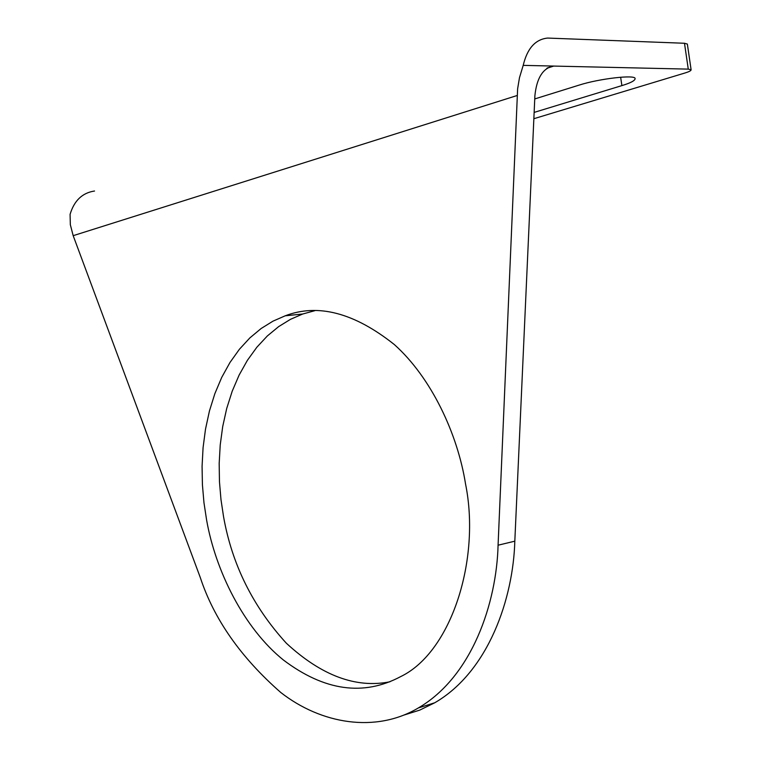 <?xml version="1.0" encoding="UTF-8"?>
<svg xmlns="http://www.w3.org/2000/svg" width="761" height="761" viewBox="0 0 761 761"><rect width="100%" height="100%" fill="white"/><g stroke="black" fill="none" stroke-linecap="round" stroke-linejoin="round"><path stroke-width="1.14" d="M465.551 484.025C480.79 559.173 451.549 652.025 400.8 676.539C363.539 696.439 324.424 690.95 283.482 660.072C243.758 628.139 215.468 570.569 206.602 520.01L203.967 502.726L202.416 484.767L202.074 466.322L203.073 447.677L205.508 429.128L209.437 410.997L214.868 393.627L221.746 377.351L229.984 362.474L239.42 349.251L249.884 337.884L261.156 328.495L272.999 321.152L285.194 315.815C317.993 303.23 354.369 312.809 394.303 344.533C431.535 377.817 457.684 434.217 465.551 484.025M389.927 681.789C356.043 688.524 321.523 675.682 286.374 643.245C252.956 606.66 232.019 564.481 223.553 516.69L220.975 499.549L219.463 481.723L219.178 463.42L220.224 444.919L222.716 426.502L226.702 408.505L232.181 391.268L239.106 375.106L247.382 360.343L256.866 347.216L267.368 335.934L278.659 326.612L290.521 319.306L302.726 314.008L314.826 310.688M533.851 118.716L684.948 72.999C689.028 71.762 691.074 70.706 691.112 69.812L688.267 69.118L553.123 66.064C542.793 68.328 536.714 78.183 534.897 95.629L514.817 541.176C513.275 597.861 488.876 671.411 434.778 702.755L419.739 710.118L403.92 715.083M546.798 68.309L553.751 66.064L523.207 65.37L519.468 77.727L517.623 88.809L498.075 545.209C496.657 602.379 472.391 676.5 418.331 707.958C375.611 733.357 321.066 723.996 280.752 692.472C240.771 657.409 213.936 619.064 200.257 577.437L73.18 235.672L70.326 224.676L70.088 214.326C74.198 200.609 82.34 192.837 94.526 191.021M688.267 69.118L684.491 43.263L547.635 38.069C535.392 39.306 527.249 48.4 523.207 65.37M684.491 43.263L687.354 44.052L691.112 69.812M534.136 112.409L621.899 85.603C630.679 82.93 635.083 80.599 635.112 78.611C635.758 74.359 598.859 78.716 579.226 85.08L534.745 98.94M514.817 541.176L498.075 545.209M517.109 95.525L73.18 235.672M620.634 77.222L621.899 85.603M418.331 707.958L434.778 702.755M285.194 315.815L302.726 314.008M553.123 66.064L547.387 67.929"/></g></svg>
